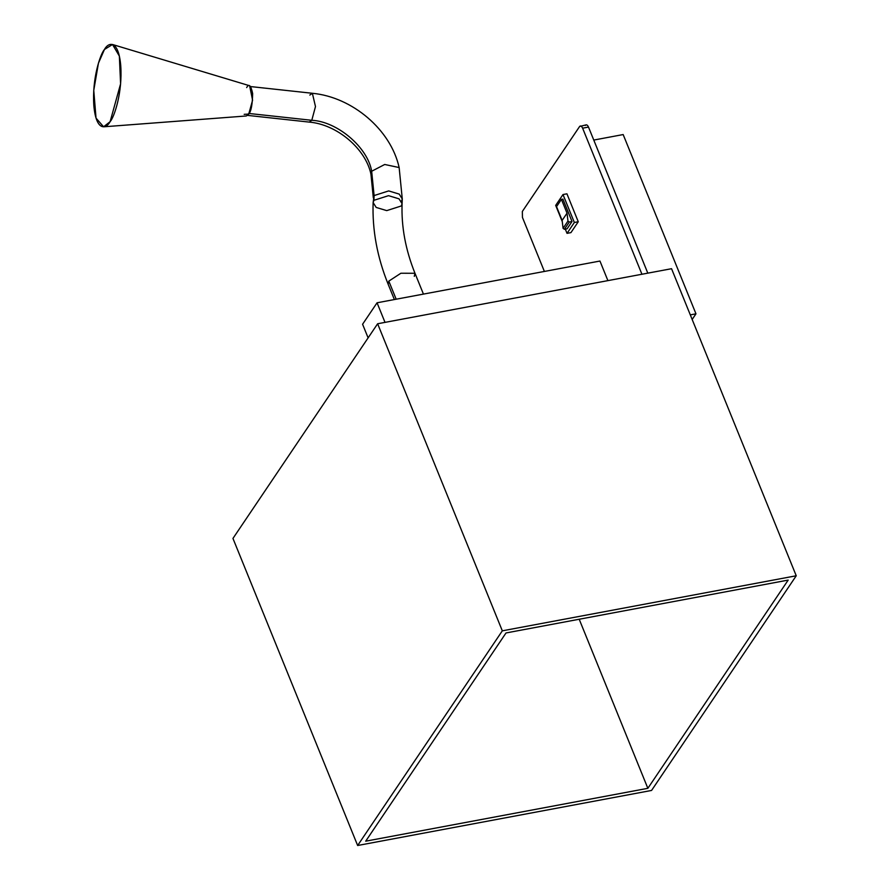 <?xml version="1.0" encoding="UTF-8"?>
<svg xmlns="http://www.w3.org/2000/svg" width="890" height="890" viewBox="0 0 890 890"><rect width="100%" height="100%" fill="white"/><g stroke="black" fill="none" stroke-linecap="round" stroke-linejoin="round"><path stroke-width="1.33" d="M563.003 194.543L555.683 205.401L562.291 221.655L555.683 205.401L563.003 194.543L566.93 193.809L578.266 221.744L570.946 232.613L578.266 221.744L566.93 193.809L563.003 194.543L574.35 222.478L563.003 194.543M565.317 229.131L567.03 233.347L574.35 222.478L578.266 221.744L574.35 222.478L567.03 233.347L570.946 232.613L567.03 233.347L565.317 229.131M562.903 199.104L572.014 221.532L567.13 228.786L572.014 221.532L569.3 222.044L564.416 229.297L567.13 228.786L564.416 229.297L569.3 222.044L567.965 221.076L563.07 228.33L564.416 229.297L563.07 228.33L567.965 221.076L567.03 213.166L562.135 220.42L563.07 228.33L562.135 220.42L567.03 213.166L561.423 199.382L562.903 199.104L561.423 199.382L556.539 206.625L561.423 199.382L567.03 213.166L567.965 221.076L569.3 222.044L572.014 221.532L562.903 199.104M796.239 575.774L651.569 790.442L357.647 845.5L502.316 630.832L796.239 575.774L671.549 268.702L796.239 575.774L502.316 630.832L377.627 323.76L502.316 630.832L357.647 845.5L232.958 538.428L357.647 845.5L651.569 790.442L796.239 575.774M671.549 268.702L377.627 323.76L232.958 538.428L377.627 323.76L671.549 268.702M788.184 580.091L647.853 788.318L365.701 841.184L506.021 632.957L788.184 580.091L506.021 632.957L365.701 841.184L647.853 788.318L788.184 580.091M579.201 619.24L647.853 788.318L579.201 619.24M607.903 280.628L599.949 261.037L377.06 302.789L385.014 322.38L377.06 302.789L599.949 261.037L607.903 280.628M368.115 337.866L362.586 324.249L377.06 302.789L362.586 324.249L368.115 337.866M585.486 125.39C586.466 124.333 587.467 124.9 588.501 127.081L647.809 273.152L588.501 127.081C587.467 124.9 586.466 124.333 585.486 125.39M579.613 126.491C580.58 125.434 581.582 126.002 582.616 128.182C581.582 126.002 580.58 125.434 579.613 126.491L522.341 211.464L522.452 217.449L544.38 271.439L522.452 217.449L522.341 211.464L579.613 126.491L586.232 124.845M582.616 128.182L588.501 127.081L582.616 128.182L641.935 274.254L582.616 128.182M623.167 134.557L695.969 313.825L692.164 319.477L695.969 313.825L623.167 134.557L593.775 140.064L623.167 134.557M690.295 314.882L695.969 313.825L690.295 314.882M248.688 113.442L311.789 120.295L315.483 106.555L312.368 93.283L315.483 106.555L311.789 120.295L248.688 113.442M247.598 115.389L309.231 122.097L311.789 120.295L309.231 122.097C337.154 124.4 365.812 149.008 370.941 174.195L371.664 171.258L384.703 164.483L399.143 167.554L384.703 164.483L371.664 171.258C367.793 147.406 337.288 121.441 311.789 120.295C337.288 121.441 367.793 147.406 371.664 171.258L370.941 174.195L373.322 197.836L374.1 195.566L388.685 190.916L399.221 194.098L402.28 198.96L401.501 201.218M309.809 95.074L312.368 93.283C352.307 97.032 390.855 129.74 399.143 167.554L402.28 198.96L399.221 194.098L388.685 190.916L374.1 195.566L371.664 171.258L374.1 195.566L373.132 202.586L373.911 200.317L388.507 195.667L399.032 198.837L402.091 203.699L401.312 205.968L386.727 210.619L376.203 207.448L373.132 202.586C372.165 229.854 377.171 257.054 388.129 284.177L388.819 281.118L400.889 273.241L414.985 273.274L414.295 276.345M374.1 195.566L373.911 200.317L374.1 195.566M402.28 198.96L402.091 203.699L399.032 198.837L388.507 195.667L373.911 200.317L373.132 202.586M402.091 203.699C401.245 226.616 405.54 249.812 414.985 273.274L400.889 273.241L388.819 281.118L388.129 284.177L394.37 299.541M388.819 281.118L396.172 299.207L388.819 281.118M103.585 126.803L246.341 115.967L248.744 114.076L252.582 100.192L249.623 85.752L112.529 44.5L119.36 56.092L120.595 83.816L110.126 121.663L103.585 126.803L96.031 118.103L93.761 90.357L98.434 63.19L104.453 49.473L112.529 44.5M246.663 87.576C248.933 83.36 250.924 85.34 252.638 93.495C252.437 104.508 251.136 111.372 248.744 114.076L244.194 114.332M110.126 121.663C114.176 117.269 122.653 92.593 120.74 65.604C118.459 39.16 108.28 42.186 104.453 49.473C100.403 53.867 91.926 78.542 93.839 105.532C96.12 131.976 106.299 128.95 110.126 121.663M556.539 206.625L562.135 220.42L556.539 206.625M250.724 86.586L312.368 93.283M414.985 273.274L423.44 294.101"/></g></svg>
